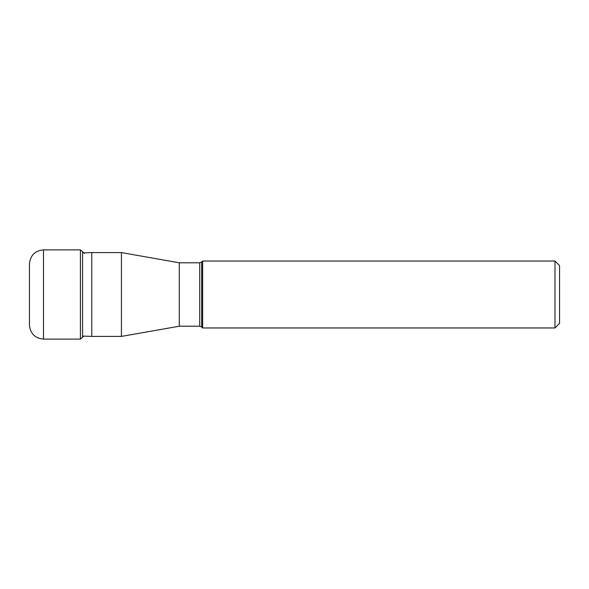 <?xml version="1.0" encoding="UTF-8"?>
<svg xmlns="http://www.w3.org/2000/svg" width="589" height="589" viewBox="0 0 589 589"><rect width="100%" height="100%" fill="white"/><g stroke="black" fill="none" stroke-linecap="round" stroke-linejoin="round"><path stroke-width="0.88" d="M29.45 263.938L29.45 325.062C30.282 333.595 34.965 338.277 43.498 339.109L43.498 249.891C34.965 250.723 30.282 255.405 29.45 263.938M84.33 253.476L82.563 251.739L82.563 337.261L80.413 339.109L80.413 249.891L43.498 249.891M91.781 294.5L91.781 336.407L121.43 336.407L121.43 252.593L91.781 252.593L91.781 294.5M199.73 262.797L201.718 261.972L201.718 327.028L199.73 326.203L199.73 262.797L179.292 262.797L179.292 326.203L121.43 336.407M554.985 261.037L559.55 265.61L559.55 323.39L554.985 327.963L554.985 261.037L202.653 261.037L202.653 327.963L201.718 327.028M82.563 251.739L80.413 249.891M83.712 336.135L82.563 337.261M80.413 339.109L43.498 339.109M199.73 326.203L179.292 326.203M554.985 327.963L202.653 327.963M201.718 261.972L202.653 261.037M179.292 262.797L121.43 252.593M83.712 252.865L91.781 252.593M82.563 336.091L91.781 336.407"/></g></svg>
